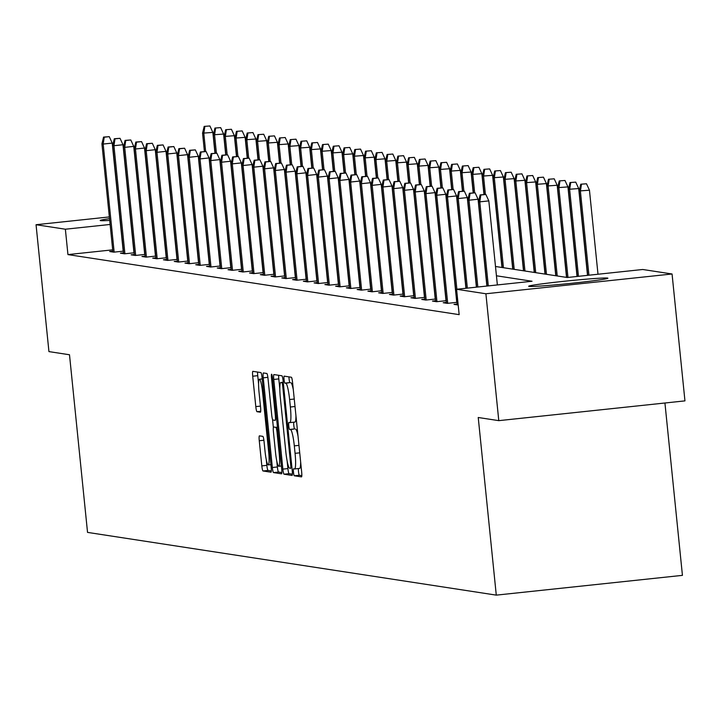 <?xml version="1.0" encoding="UTF-8"?>
<svg xmlns="http://www.w3.org/2000/svg" width="721" height="721" viewBox="0 0 721 721"><rect width="100%" height="100%" fill="white"/><g stroke="black" fill="none" stroke-linecap="round" stroke-linejoin="round"><path stroke-width="1.08" d="M293.474 472.219A3.506 0.46 -96.1 0 0 294.303 475.779L301.495 476.878A5.011 0.667 -96.1 0 0 301.513 476.878A5.011 0.667 -96.1 0 0 301.666 472.003L292.555 382.328A5.011 0.667 -96.1 0 0 291.374 377.245L284.182 376.146A3.506 0.46 -96.1 0 0 284.164 376.137A3.506 0.46 -96.1 0 0 284.056 379.552A3.506 0.46 -96.1 0 0 284.885 383.112L285.822 383.257A16.033 2.118 -96.1 0 1 289.608 399.533L290.365 407.005A16.033 2.118 -96.1 0 1 289.887 422.614A16.033 2.118 -96.1 0 1 289.815 422.614L288.887 422.47A3.506 0.46 -96.1 0 0 288.869 422.47A3.506 0.46 -96.1 0 0 288.77 425.886A3.506 0.46 -96.1 0 0 289.59 429.446L290.527 429.59A16.033 2.118 -96.1 0 1 294.312 445.866L295.069 453.338A16.033 2.118 -96.1 0 1 294.601 468.947A16.033 2.118 -96.1 0 1 294.519 468.947L293.591 468.803A3.506 0.46 -96.1 0 0 293.573 468.803A3.506 0.46 -96.1 0 0 293.474 472.219M298.458 468.542A3.506 0.46 -96.1 0 0 298.503 471.687A3.506 0.46 -96.1 0 0 299.332 475.247L301.82 475.626M288.977 376.876A3.506 0.46 -96.1 0 0 289.094 379.021A3.506 0.46 -96.1 0 0 289.923 382.581L285.822 383.257M293.753 422.209A3.506 0.46 -96.1 0 0 293.798 425.354A3.506 0.46 -96.1 0 0 294.628 428.914L290.527 429.59M109.709 220.428A39.817 1.379 174.2 0 1 100.579 220.644A39.817 1.379 174.2 0 1 100.21 220.491A39.817 1.379 174.2 0 1 109.529 218.652M607.533 278.063A39.817 1.379 174.2 0 1 607.902 278.216A39.817 1.379 174.2 0 1 571.059 283.335A39.817 1.379 174.2 0 1 529.043 286.408A39.817 1.379 174.2 0 1 528.682 286.264A39.817 1.379 174.2 0 1 565.525 281.136A39.817 1.379 174.2 0 1 607.533 278.063M259.434 435.854A5.011 0.667 -96.1 0 0 259.416 435.854A5.011 0.667 -96.1 0 0 259.263 440.729L261.822 465.892A5.011 0.667 -96.1 0 0 263.003 470.975L270.997 472.201A5.011 0.667 -96.1 0 0 271.015 472.201A5.011 0.667 -96.1 0 0 271.168 467.325L262.056 377.651A5.011 0.667 -96.1 0 0 260.876 372.568L252.882 371.342A5.011 0.667 -96.1 0 0 252.864 371.333A5.011 0.667 -96.1 0 0 252.71 376.218L255.802 406.608A5.011 0.667 -96.1 0 0 256.982 411.691L260.398 412.214A5.011 0.667 -96.1 0 0 260.425 412.214A5.011 0.667 -96.1 0 0 260.569 407.338L259.037 392.269A13.402 1.775 -96.1 0 1 259.434 379.219A13.402 1.775 -96.1 0 1 262.66 392.828L268.663 451.86A13.402 1.775 -96.1 0 1 268.266 464.91A13.402 1.775 -96.1 0 1 265.04 451.301L264.039 441.459A5.011 0.667 -96.1 0 0 262.859 436.376L259.434 435.854M495.489 266.491L567.274 277.504L642.744 269.492L672.062 273.989L684.95 400.876L498.788 420.649L478.23 417.495L496.282 595.131L87.538 532.395L69.495 354.759L48.938 351.605L36.05 224.718L109.358 216.931M498.788 420.649L485.9 293.762L456.582 289.265L532.053 281.253L496.436 275.782M112.692 249.845L67.945 254.594L459.16 314.644L456.582 289.265M67.945 254.594L65.368 229.215L36.05 224.718M282.875 469.119A5.011 0.667 -96.1 0 0 284.056 474.202L292.05 475.436A5.011 0.667 -96.1 0 0 292.068 475.436A5.011 0.667 -96.1 0 0 292.221 470.552L283.11 380.877A5.011 0.667 -96.1 0 0 281.929 375.794L273.935 374.569A5.011 0.667 -96.1 0 0 273.917 374.569A5.011 0.667 -96.1 0 0 273.764 379.444L282.875 469.119L287.904 468.587A5.011 0.667 -96.1 0 0 289.094 473.67L292.375 474.175M281.523 473.814L273.529 472.588A5.011 0.667 -96.1 0 1 272.349 467.505L263.237 377.831A5.011 0.667 -96.1 0 1 263.39 372.955A5.011 0.667 -96.1 0 0 263.39 372.955L266.833 373.478A5.011 0.667 -96.1 0 1 268.014 378.561L271.709 414.935A5.011 0.667 -96.1 0 0 272.889 420.019L275.161 420.361A5.011 0.667 -96.1 0 0 275.179 420.37A5.011 0.667 -96.1 0 0 275.332 415.485L271.484 377.624A3.506 0.46 -96.1 0 1 271.583 374.208A3.506 0.46 -96.1 0 1 272.43 377.768L281.695 468.938A5.011 0.667 -96.1 0 1 281.541 473.814L281.523 473.814A5.011 0.667 -96.1 0 0 281.541 473.814M496.282 595.131L682.436 575.358L664.933 403.003M458.186 305.001L453.978 304.37L457.15 304.037M456.979 302.333L447.362 303.361L443.217 302.721L446.389 302.387M446.218 300.684L436.602 301.702L432.465 301.072L435.628 300.738M435.457 299.035L425.841 300.053L421.704 299.422L424.876 299.08M424.696 297.385L415.08 298.404L410.943 297.764L414.115 297.431M413.944 295.727L404.319 296.755L400.182 296.115L403.354 295.781M403.183 294.078L393.558 295.096L389.421 294.465L392.594 294.132M392.422 292.429L382.797 293.447L378.66 292.816L381.833 292.474M381.661 290.779L372.036 291.798L367.899 291.158L371.072 290.824M370.9 289.121L361.275 290.148L357.138 289.509L360.311 289.175M360.139 287.472L350.523 288.49L346.377 287.859L349.55 287.526M349.379 285.822L339.762 286.841L335.625 286.21L338.789 285.867M338.618 284.173L329.001 285.192L324.865 284.552L328.037 284.218M327.857 282.515L318.24 283.542L314.104 282.902L317.276 282.569M317.096 280.866L307.479 281.884L303.343 281.253L306.515 280.92M306.344 279.216L296.719 280.235L292.582 279.604L295.754 279.261M295.583 277.567L285.958 278.585L281.821 277.945L284.993 277.612M284.822 275.909L275.197 276.936L271.06 276.296L274.232 275.963M274.061 274.259L264.436 275.278L260.299 274.647L263.471 274.313M263.3 272.61L253.684 273.629L249.538 272.998L252.71 272.655M252.539 270.961L242.923 271.979L238.777 271.339L241.95 271.006M241.778 269.303L232.162 270.33L228.025 269.69L231.189 269.357M231.017 267.653L221.401 268.672L217.264 268.041L220.437 267.707M220.256 266.004L210.64 267.022L206.503 266.391L209.676 266.049M209.496 264.355L199.879 265.373L195.742 264.733L198.915 264.4M198.744 262.696L189.118 263.724L184.982 263.084L188.154 262.75M187.983 261.047L178.357 262.065L174.221 261.435L177.393 261.101M177.222 259.398L167.596 260.416L163.46 259.785L166.632 259.443M166.461 257.748L156.836 258.767L152.699 258.127L155.871 257.794M155.7 256.09L146.084 257.118L141.938 256.478L145.11 256.144M144.939 254.441L135.323 255.459L131.177 254.828L134.349 254.495M134.178 252.792L124.562 253.81L120.425 253.179L123.597 252.837M123.417 251.142L113.801 252.161L109.664 251.521L112.837 251.187M672.062 273.989L485.9 293.762M110.115 224.465L65.368 229.215M294.673 468.929L299.557 468.416A16.033 2.118 -96.1 0 0 299.63 468.416A16.033 2.118 -96.1 0 0 300.639 461.9M298.016 436.115A16.033 2.118 -96.1 0 0 295.556 429.058M289.959 422.596L294.844 422.082A16.033 2.118 -96.1 0 0 294.925 422.082A16.033 2.118 -96.1 0 0 295.934 415.566M293.312 389.782A16.033 2.118 -96.1 0 0 290.851 382.725M278.648 375.29A5.011 0.667 -96.1 0 0 278.802 378.913L279.829 389.016M287.147 461.134L287.904 468.587M290.599 468.344A3.506 0.46 -96.1 0 0 290.608 468.344A3.506 0.46 -96.1 0 0 290.716 464.928L282.722 386.213A3.506 0.46 -96.1 0 0 281.893 382.653L280.911 382.509A16.033 2.118 -96.1 0 0 280.839 382.5A16.033 2.118 -96.1 0 0 280.361 398.118L285.831 451.914A16.033 2.118 -96.1 0 0 289.617 468.19L290.608 468.344M281.848 472.561L278.567 472.057L273.529 472.588M276.774 461.016L277.378 466.974A5.011 0.667 -96.1 0 0 278.567 472.057M273.358 427.409L272.556 419.514M275.539 452.671A13.402 1.775 -96.1 0 0 278.766 466.271A13.402 1.775 -96.1 0 0 279.162 453.221L277.053 432.429A5.011 0.667 -96.1 0 0 275.864 427.337L273.601 426.994A5.011 0.667 -96.1 0 0 273.574 426.994A5.011 0.667 -96.1 0 0 273.43 431.87L275.539 452.671M257.586 372.063A5.011 0.667 -96.1 0 0 257.739 375.677L258.596 384.041M266.274 459.656L266.851 465.351A5.011 0.667 -96.1 0 0 268.032 470.443L271.321 470.939M586.497 183.774L580.775 184.206L586.497 183.774L589.454 190.2L579.161 190.975L587.723 275.332M581.468 184.306L580.396 191.164L588.94 275.206M589.454 190.2L597.997 274.241M579.161 190.975L580.775 184.206M497.364 284.93L488.829 200.889L479.771 201.853L488.306 285.895M480.835 195.003L485.873 194.463L480.15 194.895L480.835 195.003L479.771 201.853L478.528 201.664L487.099 286.03M488.829 200.889L485.873 194.463M480.15 194.895L478.528 201.664M575.737 182.125L570.014 182.548L575.737 182.125L578.693 188.551L568.4 189.326L577.251 276.449M570.708 182.656L569.644 189.515L578.458 276.323M578.693 188.551L587.516 275.359M568.4 189.326L570.014 182.548M564.976 180.475L559.253 180.899L564.976 180.475L567.941 186.901L557.639 187.667L566.751 277.423M559.947 181.007L558.883 187.857L567.977 277.432M567.941 186.901L577.034 276.467M557.639 187.667L559.253 180.899M486.882 286.048L478.068 199.239L469.01 200.204L477.834 287.012M470.083 193.345L475.112 192.813L469.389 193.246L470.083 193.345L469.01 200.204L467.767 200.014L476.617 287.138M478.068 199.239L475.112 192.813M469.389 193.246L467.767 200.014M476.41 287.165L467.307 197.59L458.25 198.554L467.352 288.121M459.322 191.696L464.351 191.164L458.628 191.588L459.322 191.696L458.25 198.554L457.015 198.365L466.145 288.256M467.307 197.59L464.351 191.164M458.628 191.588L457.015 198.365M554.215 178.817L548.501 179.25L554.215 178.817L557.18 185.243L546.878 186.018L555.999 275.773M549.186 179.358L548.122 186.207L557.234 275.963M557.18 185.243L566.535 277.396M546.878 186.018L548.501 179.25M543.454 177.168L537.74 177.6L543.454 177.168L546.419 183.594L536.118 184.369L545.238 274.124M538.425 177.699L537.361 184.558L546.473 274.313M546.419 183.594L555.774 275.737M536.118 184.369L537.74 177.6M532.702 175.518L526.979 175.942L532.702 175.518L535.658 181.944L525.357 182.719L534.477 272.475M527.664 176.05L526.6 182.909L535.721 272.664M535.658 181.944L545.013 274.088M525.357 182.719L526.979 175.942M465.928 288.274L456.546 195.941L447.489 196.896L456.871 289.238M448.561 190.047L453.59 189.515L447.867 189.938L448.561 190.047L447.489 196.896L446.254 196.707L457.24 304.875M456.546 195.941L453.59 189.515M447.867 189.938L446.254 196.707M456.763 302.36L445.785 194.282L436.728 195.247L447.714 303.325M437.8 188.397L442.829 187.857L437.106 188.289L437.8 188.397L436.728 195.247L435.493 195.058L446.479 303.226M445.785 194.282L442.829 187.857M437.106 188.289L435.493 195.058M446.011 300.711L435.024 192.633L425.976 193.598L436.953 301.666M427.039 186.739L432.068 186.207L426.345 186.64L427.039 186.739L425.976 193.598L424.732 193.408L435.718 301.567M435.024 192.633L432.068 186.207M426.345 186.64L424.732 193.408M521.941 173.869L516.218 174.293L521.941 173.869L524.897 180.295L514.596 181.061L523.716 270.817M516.903 174.401L515.839 181.25L524.96 271.015M524.897 180.295L534.252 272.439M514.596 181.061L516.218 174.293M435.25 299.053L424.272 190.984L415.215 191.948L426.192 300.017M416.278 185.09L421.307 184.558L415.593 184.982L416.278 185.09L415.215 191.948L413.971 191.759L424.957 299.918M424.272 190.984L421.307 184.558M415.593 184.982L413.971 191.759M511.18 172.211L505.457 172.643L511.18 172.211L514.136 178.637L503.835 179.412L512.955 269.167M506.142 172.752L505.079 179.601L514.199 269.357M514.136 178.637L523.5 270.79M503.835 179.412L505.457 172.643M424.489 297.403L413.512 189.335L404.454 190.29L415.431 298.368M405.517 183.44L410.546 182.909L404.832 183.332L405.517 183.44L404.454 190.29L403.21 190.101L414.196 298.269M413.512 189.335L410.546 182.909M404.832 183.332L403.21 190.101M500.419 170.562L494.696 170.994L500.419 170.562L503.375 176.987L493.083 177.763L502.195 267.518M495.39 171.093L494.318 177.952L503.438 267.707M503.375 176.987L512.739 269.131M493.083 177.763L494.696 170.994M413.728 295.754L402.751 187.676L393.693 188.641L404.67 296.719M394.757 181.791L399.795 181.25L394.072 181.683L394.757 181.791L393.693 188.641L392.449 188.451L403.436 296.619M402.751 187.676L399.795 181.25M394.072 181.683L392.449 188.451M489.658 168.912L483.935 169.336L489.658 168.912L492.614 175.338L482.322 176.113L484.188 194.463M484.629 169.444L483.557 176.303L485.395 194.391M492.614 175.338L501.978 267.482M482.322 176.113L483.935 169.336M402.967 294.105L391.99 186.027L382.932 186.991L393.909 295.06M383.996 180.133L389.034 179.601L383.311 180.034L383.996 180.133L382.932 186.991L381.688 186.802L392.675 294.961M391.99 186.027L389.034 179.601M383.311 180.034L381.688 186.802M478.897 167.263L473.174 167.687L478.897 167.263L481.853 173.689L471.561 174.455L473.427 192.813M473.868 167.795L472.796 174.644L474.634 192.741M481.853 173.689L483.971 194.49M471.561 174.455L473.174 167.687M392.206 292.447L381.229 184.378L372.171 185.342L383.148 293.411M373.235 178.484L378.273 177.952L372.55 178.375L373.235 178.484L372.171 185.342L370.927 185.153L381.914 293.312M381.229 184.378L378.273 177.952M372.55 178.375L370.927 185.153M468.136 165.605L462.413 166.037L468.136 165.605L471.092 172.031L460.8 172.806L462.666 191.164M463.107 166.145L462.044 172.995L463.882 191.092M471.092 172.031L473.21 192.84M460.8 172.806L462.413 166.037M381.445 290.797L370.468 182.728L361.41 183.684L372.387 291.762M362.483 176.834L367.512 176.303L361.789 176.726L362.483 176.834L361.41 183.684L360.167 183.494L371.162 291.663M370.468 182.728L367.512 176.303M361.789 176.726L360.167 183.494M457.375 163.955L451.652 164.388L457.375 163.955L460.34 170.381L450.039 171.156L451.905 189.515M452.346 164.487L451.283 171.346L453.121 189.443M460.34 170.381L462.449 191.182M450.039 171.156L451.652 164.388M370.684 289.148L359.707 181.07L350.649 182.034L361.627 290.112M351.722 175.185L356.751 174.644L351.028 175.077L351.722 175.185L350.649 182.034L349.415 181.845L360.401 290.013M359.707 181.07L356.751 174.644M351.028 175.077L349.415 181.845M446.614 162.306L440.901 162.73L446.614 162.306L449.58 168.732L439.278 169.507L441.144 187.857M441.585 162.838L440.522 169.696L442.361 187.784M449.58 168.732L451.688 189.533M439.278 169.507L440.901 162.73M359.923 287.499L348.946 179.421L339.888 180.385L350.866 288.454M340.961 173.527L345.99 172.995L340.267 173.428L340.961 173.527L339.888 180.385L338.654 180.196L349.64 288.355M348.946 179.421L345.99 172.995M340.267 173.428L338.654 180.196M435.854 160.657L430.14 161.08L435.854 160.657L438.819 167.083L428.517 167.849L430.383 186.207M430.825 161.189L429.761 168.038L431.6 186.135M438.819 167.083L440.928 187.884M428.517 167.849L430.14 161.08M349.162 285.84L338.185 177.772L329.137 178.736L340.114 286.805M330.2 171.877L335.229 171.346L329.506 171.769L330.2 171.877L329.137 178.736L327.893 178.547L338.879 286.706M338.185 177.772L335.229 171.346M329.506 171.769L327.893 178.547M425.102 158.999L419.379 159.431L425.102 158.999L428.058 165.424L417.756 166.2L419.622 184.558M420.064 159.539L419 166.389L420.839 184.486M428.058 165.424L430.167 186.234M417.756 166.2L419.379 159.431M338.41 284.191L327.433 176.122L318.376 177.087L329.353 285.155M319.439 170.228L324.468 169.696L318.745 170.12L319.439 170.228L318.376 177.087L317.132 176.888L328.118 285.056M327.433 176.122L324.468 169.696M318.745 170.12L317.132 176.888M414.341 157.349L408.618 157.782L414.341 157.349L417.297 163.775L406.995 164.55L408.861 182.909M409.303 157.881L408.239 164.739L410.078 182.837M417.297 163.775L419.406 184.576M406.995 164.55L408.618 157.782M327.649 282.542L316.672 174.464L307.615 175.428L318.592 283.506M308.678 168.579L313.707 168.038L307.993 168.471L308.678 168.579L307.615 175.428L306.371 175.239L317.357 283.407M316.672 174.464L313.707 168.038M307.993 168.471L306.371 175.239M403.58 155.7L397.857 156.124L403.58 155.7L406.536 162.126L396.235 162.901L398.1 181.25M398.551 156.232L397.478 163.09L399.317 181.178M406.536 162.126L408.654 182.927M396.235 162.901L397.857 156.124M316.889 280.893L305.911 172.815L296.854 173.779L307.831 281.848M297.917 166.921L302.946 166.389L297.232 166.821L297.917 166.921L296.854 173.779L295.61 173.59L306.596 281.749M305.911 172.815L302.946 166.389M297.232 166.821L295.61 173.59M392.819 154.051L387.096 154.474L392.819 154.051L395.775 160.477L385.483 161.243L387.339 179.601M387.79 154.582L386.717 161.432L388.556 179.529M395.775 160.477L397.893 181.277M385.483 161.243L387.096 154.474M306.128 279.234L295.15 171.165L286.093 172.13L297.07 280.199M287.156 165.271L292.194 164.739L286.471 165.163L287.156 165.271L286.093 172.13L284.849 171.94L295.835 280.099M295.15 171.165L292.194 164.739M286.471 165.163L284.849 171.94M382.058 152.392L376.335 152.825L382.058 152.392L385.014 158.818L374.722 159.593L376.587 177.952M377.029 152.933L375.956 159.783L377.795 177.88M385.014 158.818L387.132 179.628M374.722 159.593L376.335 152.825M295.367 277.585L284.389 169.516L275.332 170.48L286.309 278.549M276.395 163.622L281.433 163.09L275.71 163.514L276.395 163.622L275.332 170.48L274.088 170.282L285.074 278.45M284.389 169.516L281.433 163.09M275.71 163.514L274.088 170.282M371.297 150.743L365.574 151.176L371.297 150.743L374.253 157.169L363.961 157.944L365.826 176.303M366.268 151.275L365.205 158.133L367.034 176.23M374.253 157.169L376.371 177.97M363.961 157.944L365.574 151.176M284.606 275.936L273.629 167.858L264.571 168.822L275.548 276.9M265.634 161.973L270.672 161.432L264.949 161.864L265.634 161.973L264.571 168.822L263.327 168.633L274.313 276.801M273.629 167.858L270.672 161.432M264.949 161.864L263.327 168.633M360.536 149.094L354.813 149.517L360.536 149.094L363.501 155.52L353.2 156.295L355.065 174.644M355.507 149.626L354.444 156.484L356.282 174.572M363.501 155.52L365.61 176.321M353.2 156.295L354.813 149.517M273.845 274.286L262.868 166.209L253.81 167.173L264.787 275.242M254.883 160.314L259.911 159.783L254.189 160.215L254.883 160.314L253.81 167.173L252.575 166.984L263.562 275.143M262.868 166.209L259.911 159.783M254.189 160.215L252.575 166.984M349.775 147.445L344.061 147.868L349.775 147.445L352.74 153.87L342.439 154.636L344.305 172.995M344.746 147.976L343.683 154.835L345.521 172.923M352.74 153.87L354.849 174.671M342.439 154.636L344.061 147.868M263.084 272.628L252.107 164.559L243.049 165.524L254.026 273.592M244.122 158.665L249.151 158.133L243.428 158.557L244.122 158.665L243.049 165.524L241.814 165.334L252.801 273.493M252.107 164.559L249.151 158.133M243.428 158.557L241.814 165.334M339.014 145.786L333.3 146.219L339.014 145.786L341.979 152.212L331.678 152.987L333.544 171.346M333.985 146.327L332.922 153.176L334.76 171.274M341.979 152.212L344.088 173.022M331.678 152.987L333.3 146.219M252.323 270.979L241.346 162.91L232.288 163.874L243.274 271.943M233.361 157.016L238.39 156.484L232.667 156.908L233.361 157.016L232.288 163.874L231.053 163.676L242.04 271.844M241.346 162.91L238.39 156.484M232.667 156.908L231.053 163.676M328.262 144.137L322.539 144.57L328.262 144.137L331.218 150.563L320.917 151.338L322.783 169.696M323.224 144.669L322.161 151.527L323.999 169.624M331.218 150.563L333.327 171.364M320.917 151.338L322.539 144.57M241.562 269.33L230.585 161.252L221.536 162.216L232.513 270.294M222.6 155.366L227.629 154.826L221.906 155.258L222.6 155.366L221.536 162.216L220.293 162.027L231.279 270.195M230.585 161.252L227.629 154.826M221.906 155.258L220.293 162.027M317.501 142.488L311.778 142.911L317.501 142.488L320.457 148.914L310.156 149.689L312.022 168.038M312.463 143.019L311.4 149.878L313.238 167.966M320.457 148.914L322.566 169.714M310.156 149.689L311.778 142.911M230.81 267.68L219.833 159.602L210.775 160.567L221.753 268.636M211.839 153.708L216.868 153.176L211.145 153.609L211.839 153.708L210.775 160.567L209.532 160.377L220.518 268.536M219.833 159.602L216.868 153.176M211.145 153.609L209.532 160.377M306.74 140.838L301.017 141.262L306.74 140.838L309.697 147.264L299.395 148.03L301.261 166.389M301.702 141.37L300.639 148.229L302.478 166.317M309.697 147.264L311.805 168.065M299.395 148.03L301.017 141.262M220.049 266.022L209.072 157.953L200.014 158.917L210.992 266.986M201.078 152.059L206.107 151.527L200.393 151.96L201.078 152.059L200.014 158.917L198.771 158.728L209.757 266.887M209.072 157.953L206.107 151.527M200.393 151.96L198.771 158.728M295.98 139.18L290.257 139.613L295.98 139.18L298.936 145.606L288.634 146.381L290.5 164.739M290.951 139.721L289.878 146.57L291.717 164.667M298.936 145.606L301.054 166.416M288.634 146.381L290.257 139.613M209.288 264.373L198.311 156.304L189.253 157.268L200.231 265.337M190.317 150.41L195.346 149.878L189.632 150.301L190.317 150.41L189.253 157.268L188.01 157.07L198.996 265.238M198.311 156.304L195.346 149.878M189.632 150.301L188.01 157.07M285.219 137.531L279.496 137.963L285.219 137.531L288.175 143.957L277.882 144.732L279.739 163.09M280.19 138.062L279.117 144.921L280.956 163.018M288.175 143.957L290.293 164.758M277.882 144.732L279.496 137.963M198.527 262.723L187.55 154.654L178.493 155.61L189.47 263.688M179.556 148.76L184.594 148.22L178.871 148.652L179.556 148.76L178.493 155.61L177.249 155.421L188.235 263.589M187.55 154.654L184.594 148.22M178.871 148.652L177.249 155.421M274.458 135.881L268.735 136.305L274.458 135.881L277.414 142.307L267.121 143.082L268.987 161.432M269.429 136.413L268.356 143.272L270.195 161.36M277.414 142.307L279.532 163.108M267.121 143.082L268.735 136.305M187.766 261.074L176.789 152.996L167.732 153.961L178.709 262.029M168.795 147.111L173.833 146.57L168.11 147.003L168.795 147.111L167.732 153.961L166.488 153.771L177.474 261.93M176.789 152.996L173.833 146.57M168.11 147.003L166.488 153.771M263.697 134.232L257.974 134.656L263.697 134.232L266.653 140.658L256.361 141.424L258.226 159.783M258.668 134.764L257.604 141.622L259.434 159.711M266.653 140.658L268.771 161.459M256.361 141.424L257.974 134.656M177.006 259.416L166.028 151.347L156.971 152.311L167.948 260.38M158.043 145.453L163.072 144.921L157.349 145.354L158.043 145.453L156.971 152.311L155.727 152.122L166.722 260.281M166.028 151.347L163.072 144.921M157.349 145.354L155.727 152.122M252.936 132.574L247.213 133.006L252.936 132.574L255.901 139L245.6 139.775L247.465 158.133M247.907 133.115L246.843 139.964L248.682 158.061M255.901 139L258.01 159.81M245.6 139.775L247.213 133.006M166.245 257.767L155.267 149.698L146.21 150.662L157.187 258.731M147.282 143.803L152.311 143.272L146.588 143.695L147.282 143.803L146.21 150.662L144.975 150.464L155.961 258.632M155.267 149.698L152.311 143.272M146.588 143.695L144.975 150.464M242.175 130.925L236.461 131.357L242.175 130.925L245.14 137.351L234.839 138.126L236.704 156.484M237.146 131.456L236.082 138.315L237.921 156.412M245.14 137.351L247.249 158.151M234.839 138.126L236.461 131.357M155.484 256.117L144.506 148.048L135.449 149.004L146.426 257.082M136.521 142.154L141.55 141.613L135.827 142.046L136.521 142.154L135.449 149.004L134.214 148.814L145.2 256.982M144.506 148.048L141.55 141.613M135.827 142.046L134.214 148.814M231.414 129.275L225.7 129.708L231.414 129.275L234.379 135.701L224.078 136.476L225.943 154.826M226.385 129.807L225.322 136.666L227.16 154.754M234.379 135.701L236.488 156.502M224.078 136.476L225.7 129.708M144.723 254.468L133.745 146.39L124.697 147.354L135.674 255.423M125.76 140.505L130.789 139.964L125.066 140.397L125.76 140.505L124.697 147.354L123.453 147.165L134.439 255.324M133.745 146.39L130.789 139.964M125.066 140.397L123.453 147.165M220.662 127.626L214.939 128.05L220.662 127.626L223.618 134.052L213.317 134.818L215.182 153.176M215.624 128.158L214.561 135.016L216.399 153.104M223.618 134.052L225.727 154.853M213.317 134.818L214.939 128.05M133.971 252.81L122.994 144.741L113.936 145.705L124.913 253.774M114.999 138.847L120.028 138.315L114.306 138.747L114.999 138.847L113.936 145.705L112.692 145.516L123.679 253.675M122.994 144.741L120.028 138.315M114.306 138.747L112.692 145.516M209.901 125.968L204.178 126.4L209.901 125.968L212.857 132.403L202.556 133.169L204.422 151.527M204.863 126.508L203.8 133.358L205.638 151.455M212.857 132.403L214.966 153.203M202.556 133.169L204.178 126.4M123.21 251.16L112.233 143.091L103.175 144.056L114.152 252.125M104.239 137.197L109.268 136.666L103.554 137.089L104.239 137.197L103.175 144.056L101.931 143.858L112.918 252.026M112.233 143.091L109.268 136.666M103.554 137.089L101.931 143.858M299.332 475.247L294.303 475.779M289.923 382.581L284.885 383.112M294.628 428.914L289.59 429.446M299.72 452.842L295.069 453.338M298.963 445.371L294.312 445.866M295.015 406.509L290.365 407.005M294.249 399.037L289.608 399.533M278.802 378.913L273.764 379.444M289.094 473.67L284.056 474.202M291.635 464.829L290.716 464.928M283.641 386.114L282.722 386.213M283.281 382.509L281.893 382.653M280.839 382.5L283.254 382.247L280.911 382.509M277.378 466.974L272.349 467.505M267.87 377.335L263.237 377.831M276.251 415.386L275.332 415.485M272.403 377.525L271.484 377.624M280.081 453.13L279.162 453.221M277.973 432.33L277.053 432.429M277.45 427.174L275.864 427.337M269.582 451.761L268.663 451.86M263.589 392.729L262.66 392.828M260.705 411.294L256.982 411.691M260.452 406.112L255.802 406.608M257.739 375.677L252.71 376.218M268.032 470.443L263.003 470.975M266.851 465.351L261.822 465.892M263.895 440.243L259.263 440.729M299.63 468.416L294.601 468.947M294.925 422.082L289.887 422.614M281.397 465.991L278.766 466.271M270.889 464.63L268.266 464.91M262.183 378.922L259.434 379.219"/></g></svg>
